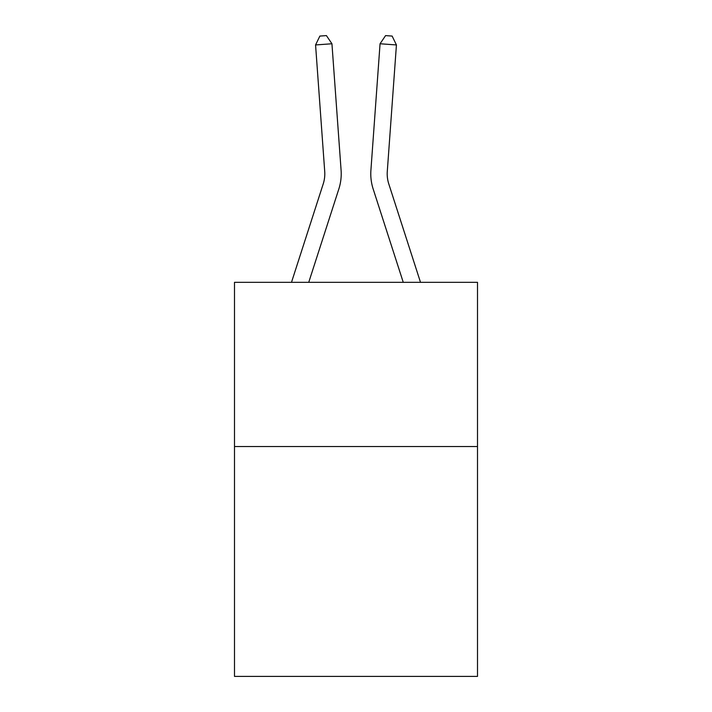 <?xml version="1.0" encoding="UTF-8"?>
<svg xmlns="http://www.w3.org/2000/svg" width="712" height="712" viewBox="0 0 712 712"><rect width="100%" height="100%" fill="white"/><g stroke="black" fill="none" stroke-linecap="round" stroke-linejoin="round"><path stroke-width="1.07" d="M477.503 446.522L477.503 676.4L234.497 676.4L234.497 282.326L477.503 282.326L477.503 446.522L234.497 446.522M341.093 170.275L331.943 43.761L341.093 170.275A49.262 49.262 0 0 1 338.85 188.938L308.741 282.326M420.507 282.326L388.779 183.901A32.841 32.841 0 0 1 387.284 171.459L396.433 44.945L380.057 43.761L370.908 170.275A49.262 49.262 0 0 0 373.15 188.938L403.259 282.326M291.493 282.326L323.221 183.901A32.841 32.841 0 0 0 324.717 171.459L315.567 44.945L319.866 36.072L326.416 35.6L331.943 43.761L315.567 44.945M323.221 183.901A32.841 32.841 0 0 0 324.717 171.459A32.841 32.841 0 0 1 323.221 183.901A32.841 32.841 0 0 0 324.717 171.459A32.841 32.841 0 0 1 323.221 183.901A32.841 32.841 0 0 0 324.717 171.459A32.841 32.841 0 0 1 323.221 183.901A32.841 32.841 0 0 0 324.717 171.459A32.841 32.841 0 0 1 323.221 183.901A32.841 32.841 0 0 0 324.717 171.459A32.841 32.841 0 0 1 323.221 183.901A32.841 32.841 0 0 0 324.717 171.459A32.841 32.841 0 0 1 323.221 183.901A32.841 32.841 0 0 0 324.717 171.459A32.841 32.841 0 0 1 323.221 183.901A32.841 32.841 0 0 0 324.717 171.459A32.841 32.841 0 0 1 323.221 183.901A32.841 32.841 0 0 0 324.717 171.459A32.841 32.841 0 0 1 323.221 183.901M396.433 44.945L392.134 36.072L385.584 35.6L380.057 43.761L370.908 170.275M388.779 183.901A32.841 32.841 0 0 1 387.284 171.459A32.841 32.841 0 0 0 388.779 183.901A32.841 32.841 0 0 1 387.284 171.459A32.841 32.841 0 0 0 388.779 183.901A32.841 32.841 0 0 1 387.284 171.459A32.841 32.841 0 0 0 388.779 183.901A32.841 32.841 0 0 1 387.284 171.459A32.841 32.841 0 0 0 388.779 183.901A32.841 32.841 0 0 1 387.284 171.459A32.841 32.841 0 0 0 388.779 183.901A32.841 32.841 0 0 1 387.284 171.459"/></g></svg>
